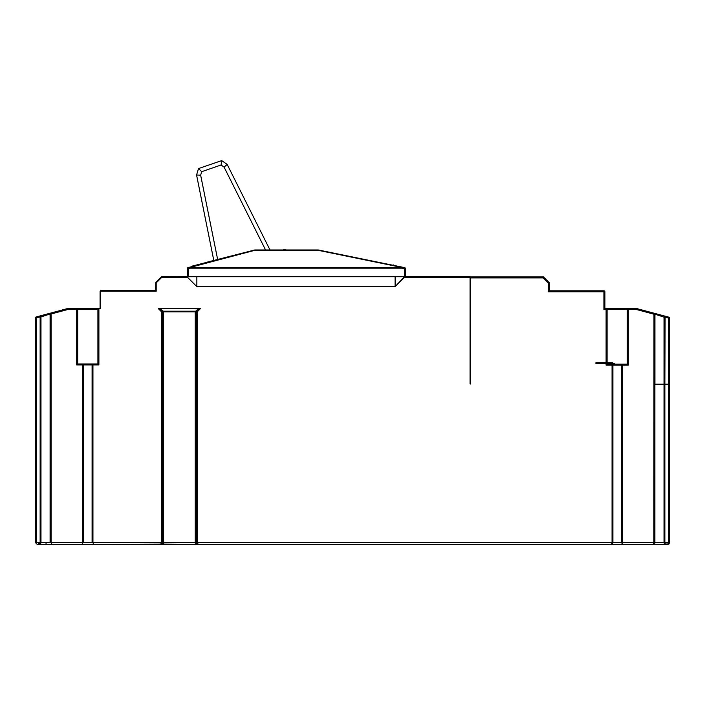 <?xml version="1.0" encoding="UTF-8"?>
<svg xmlns="http://www.w3.org/2000/svg" width="705" height="705" viewBox="0 0 705 705"><rect width="100%" height="100%" fill="white"/><g stroke="black" fill="none" stroke-linecap="round" stroke-linejoin="round"><path stroke-width="1.06" d="M161.824 543.952L160.573 544.401L162.547 542.418L161.551 542.418L160.564 544.401C162.811 543.952 163.807 543.291 163.534 542.418L162.547 542.418L162.335 543.299M35.25 403.798L35.25 405.111M196.854 543.846L196.254 542.418L195.259 542.418L198.061 544.392M197.752 544.348L198.237 544.401L197.241 542.418L196.254 542.418L196.422 543.22L196.254 542.418L198.237 544.401C195.981 543.969 194.994 543.308 195.259 542.418L163.534 542.418C163.807 543.317 162.811 543.978 160.564 544.401L161.551 542.418L92.945 542.418L93.492 544.401L161.568 544.128M196.325 542.956L196.545 543.458M57.061 544.401L42.088 544.401L46.054 544.401L46.054 542.418M51.632 544.278L39.806 544.401L39.806 542.418L39.806 544.401L37.233 544.401L35.25 542.418L37.233 544.401L35.25 542.418L35.25 317.973L35.981 317.021L35.25 317.973L35.981 317.021L35.25 317.973L35.981 317.021L50.822 313.046L50.311 313.408L51.086 313.998L68.094 309.442L76.686 309.442L76.686 364.961L77.682 363.965L85.561 363.965L77.682 363.965L77.682 309.442L76.686 308.446L98.577 308.499M51.632 544.401L53.316 544.401M162.547 542.436L162.547 311.83L162.547 542.418L161.551 542.418L161.551 311.83L161.551 542.418L92.945 542.418L92.945 364.961L92.945 542.418L93.492 544.401L37.118 544.401M161.63 544.093L198.237 544.401L93.492 544.401L161.33 544.251M63.6 309.618L41.163 315.629L67.962 308.446L41.163 315.629L67.962 308.446L76.686 308.446L67.962 308.446L76.686 308.446L76.686 309.442L77.682 309.442L68.094 309.442L67.962 308.446L68.094 309.442L51.086 313.998L51.086 542.418L83.498 542.418L83.498 364.961L92.091 364.961L92.945 363.965L92.945 364.961L98.894 364.961L82.644 364.961L82.644 363.965L83.498 364.961L83.498 542.418L92.091 542.418L92.091 364.961L92.091 542.418L92.945 542.418M49.112 313.505L50.522 313.126M40.485 316.087L39.894 315.972L40.969 316.933L39.877 315.972L40.969 316.933L39.877 315.972L40.132 316.933L39.877 315.972L35.981 317.021L35.25 317.973L35.25 542.418L37.233 544.401L35.25 542.418L36.237 542.418L35.25 542.418M35.25 318.246L35.981 317.021L67.962 308.446L50.822 313.046L50.099 313.998L40.969 316.933L40.969 542.418L50.099 542.418L50.099 313.998L50.099 542.418L51.086 542.418L51.923 544.401L82.097 544.401L82.644 542.418L82.644 364.961L82.644 542.418L51.086 542.418L51.086 313.998L50.311 313.408M100.383 291.2L100.683 290.601L100.084 291.2L100.683 290.601L155.602 290.601L104.049 290.601L155.602 290.601L155.779 282.502L155.602 290.601L156.202 291.2L100.683 291.2L100.683 308.446L98.894 308.446L98.894 364.961L97.907 363.965L90.028 363.965L97.907 363.965L97.907 309.442L98.894 308.446L100.683 308.446L100.084 308.446L100.084 291.2L100.683 290.601L100.084 291.2L100.683 290.601L100.084 291.2L100.084 308.446L100.683 308.446L100.683 290.601L100.683 291.2L156.202 291.2L156.202 282.916L156.202 291.2L155.602 290.601L100.683 290.601M163.534 393.293L162.547 392.791L163.534 393.293M39.612 544.401L37.233 544.401L38.819 544.401L37.233 544.401L38.819 544.401L37.233 544.401L38.819 544.401L37.233 544.401L38.819 544.401L38.819 542.418L38.819 544.401L40.714 544.401L40.714 542.418L40.714 544.401L39.806 544.401L57.167 544.401M49.747 313.328L43.278 315.064M162.547 429.601L163.534 429.601L162.547 429.601M196.254 429.601L197.241 429.601L196.254 429.601M40.89 316.589L40.132 316.933L40.132 542.418L40.969 542.418L40.969 316.933M43.358 315.047L47.191 314.016M41.313 316.827L42.3 316.51L41.163 315.629L42.3 316.51M163.534 383.996L162.547 383.996M162.547 314.395L163.534 314.395M195.259 542.418L195.259 311.83L163.534 311.83L163.534 542.418L196.254 542.418L196.254 311.83L195.259 311.83L195.259 542.418M163.534 396.862L162.547 396.651L163.534 396.862M162.547 463.749L163.534 463.961M196.254 470.914L197.241 471.125M163.534 483.533L162.547 483.533L163.534 483.533M163.534 394.386L163.084 395.285L163.534 395.479M35.25 405.807L35.25 399.858M93.598 308.446L98.894 308.446L97.907 309.442L77.682 309.442L76.686 308.446L77.682 309.442L77.682 363.965L76.686 364.961L82.644 364.961L76.686 364.961L76.686 309.442M196.281 542.735L196.254 311.83L163.534 311.83L163.534 311.134L163.534 311.83L161.551 311.83L158.167 308.446L200.634 308.446L197.241 311.83L196.254 311.83L196.254 542.418L197.241 542.418L197.241 311.83L197.241 542.418L612.055 542.418L611.508 544.401L612.909 542.418L612.055 542.418L612.909 542.418L612.671 543.52M404.45 268.614L404.45 277.321L470.076 277.321L470.076 276.721L404.45 276.721L404.45 268.614L402.282 268.164L404.45 268.614L404.652 267.636L405.437 268.614L404.652 267.636L405.437 268.614L405.437 276.721L405.437 268.614L404.45 268.614L404.652 267.636L402.485 267.195L402.282 268.164L189.821 268.164L188.323 268.561L188.323 276.721L188.323 268.561L187.327 268.561L187.327 276.721L188.323 276.721L187.327 276.721L187.327 268.561L189.821 268.164L189.566 267.213L188.068 267.609L188.323 268.561L188.068 267.609L187.327 268.561L188.068 267.609L254.875 250.301L318.096 249.958L254.875 249.958L192.183 266.111M265.565 249.958L224.084 167.111L227.177 164.441L269.997 249.958L318.299 249.975L402.282 267.521L189.821 267.521L402.282 267.521L318.096 250.301L254.875 250.301L189.821 267.521L254.62 249.993L205.983 262.454M543.035 277.911L548.402 283.278L549.389 282.872L543.44 276.924L543.035 277.911L543.44 276.924L470.676 276.924L470.676 277.911L543.035 277.911L543.44 276.924L549.389 282.872L548.402 283.278L548.402 291.791L549.389 290.804L549.389 282.872L548.402 283.278L549.389 282.872L549.389 290.804L548.402 291.791L603.921 291.791L603.921 309.636L604.908 308.649L604.908 291.791L603.921 291.791L604.908 291.791L603.921 290.804L603.921 291.791L548.402 291.791L548.402 283.278L543.035 277.911L470.676 277.911L470.676 383.996L470.076 383.996L470.076 277.321L404.45 277.321L404.45 276.721L395.126 276.721L470.076 276.721L470.076 383.996L470.076 308.446L470.076 383.996L470.676 383.996M606.097 365.155L612.909 365.155L612.055 364.168L607.093 364.168L606.097 365.155L607.093 364.168L607.093 309.636L628.305 309.636L628.305 308.649L627.318 309.636L628.305 308.649L606.097 308.649L607.093 309.636L606.097 308.649L607.093 309.636L606.097 308.649L604.908 308.649L603.921 309.636L607.093 309.636L607.093 364.168L612.055 364.168L612.055 542.418L612.055 365.155L606.097 365.155L606.097 308.649L613.006 308.649L604.908 308.649L628.305 308.649L628.305 309.636L627.318 309.636L627.318 364.168L622.356 364.168L622.356 365.155L628.305 365.155L627.318 364.168L627.318 309.636L606.097 309.636L606.097 365.155M612.055 364.168L622.356 364.168L612.055 364.168L622.356 364.168L612.055 364.168L612.909 365.155L621.502 365.155L622.356 364.168L627.318 364.168L628.305 365.155L622.356 365.155L622.356 364.168L621.502 365.155L622.356 365.155L622.356 542.418L621.502 542.418L622.903 544.401L622.356 542.418L653.914 542.418L653.077 544.401L665.388 544.401L664.031 542.418L622.356 542.418L622.903 544.401L653.077 544.401L653.914 542.418L653.967 314.21L654.945 314.21L654.231 313.258L637.029 308.649L636.906 309.636L653.967 314.21L653.967 384.19L654.945 384.19L654.945 314.21L664.031 317.135L665.123 316.175L664.868 384.19L668.754 384.19L668.754 318.175L664.868 317.135L669.75 318.175L669.019 317.215L668.754 318.175L669.019 317.215L654.231 313.258L654.945 314.21L653.967 314.21L636.906 309.636L637.029 308.649L628.049 308.684M664.868 317.135L664.031 317.135L664.031 384.19L664.868 384.19L664.868 317.135L665.123 316.175L664.868 317.135L665.123 316.175L669.019 317.215L669.75 318.175L669.019 317.215L669.75 318.175L668.754 318.175L668.754 542.418L664.868 542.418L665.388 544.401L667.767 544.401L668.754 542.418L667.767 544.401L669.75 542.418L668.754 542.418L668.754 384.19L669.75 384.19L669.75 318.175L669.75 542.418L669.75 384.19M628.305 365.155L628.305 309.636L636.906 309.636L628.305 309.636L628.305 365.155M628.305 308.649L627.318 309.636A0.987 0.987 0 0 1 628.305 308.649L637.029 308.649C644.026 310.517 644.026 310.517 637.029 308.649C644.026 310.517 644.026 310.517 637.029 308.649L660.779 315.012M603.921 290.804A0.987 0.987 0 0 1 604.908 291.791A0.987 0.987 0 0 0 603.921 290.804L549.389 290.804L603.921 290.804L604.908 291.791L603.921 290.804L604.908 291.791L604.908 308.649M669.75 538.453L669.75 542.418L669.75 538.453L669.75 542.418L669.75 538.453L669.75 542.418L667.767 544.401L665.388 544.401L664.868 542.418L664.031 542.418L665.388 544.401L653.077 544.401L654.901 542.418L654.769 543.158M612.495 543.811L611.508 544.401L622.903 544.401L621.916 543.811M621.502 542.418L622.356 542.418L622.356 365.155L621.502 365.155L621.502 542.418L612.909 542.418L621.502 542.418L621.502 365.155L612.909 365.155L612.909 542.418L612.909 365.155L612.055 365.155M283.498 249.561L286.468 249.958L283.498 249.561M400.96 266.887L318.299 249.975L379.184 262.427L318.299 249.975L254.875 249.958L318.299 249.975L404.652 267.636L405.437 268.614A0.987 0.987 0 0 0 404.652 267.636M393.267 264.904C383.247 262.859 383.247 262.859 393.267 264.904C403.286 266.957 403.286 266.957 393.267 264.904M636.985 308.649L665.123 316.175L664.031 317.135L654.945 314.21L654.945 384.19L664.031 384.19L664.031 317.135M660.03 314.809L657.765 314.201M654.786 313.408L656.954 313.989M661.07 315.091L661.651 315.241L661.07 315.091M595.892 362.775L612.557 362.775M669.75 384.983L669.75 405.807M189.566 267.213L188.068 267.609A0.987 0.987 0 0 0 187.327 268.561L188.068 267.609M395.126 276.721L395.126 286.635L404.45 276.721L196.845 276.721L196.845 286.635L395.126 286.635L395.126 276.721L187.53 276.721L187.53 277.321L161.797 277.321L155.602 282.916M653.967 384.19L653.914 542.418L654.901 542.418L654.901 384.19L654.901 542.418L664.031 542.418L664.031 384.19L664.031 542.418L668.754 542.418M664.868 384.19L664.868 542.418L664.868 384.19M470.676 276.924L543.44 276.924M286.468 249.958L283.498 249.958L286.468 249.958M213.245 260.947L254.875 249.958L318.096 249.958L269.997 249.958M189.821 267.521L189.821 268.164L402.282 268.164L402.282 267.521M44.124 314.835L44.618 314.703M46.319 314.254L50.822 313.046M195.778 311.205L162.326 311.205L163.022 311.205L159.965 308.446L163.022 311.205L196.475 311.205L195.778 311.205L198.528 308.446L200.634 308.446L198.528 308.446L195.778 311.205M196.545 311.134L197.241 311.83L200.634 308.446L199.224 308.446L196.545 311.134M664.269 315.946L654.742 313.39M668.754 354.448L669.627 353.936M655.315 313.549L657.13 314.033M637.082 308.658L654.231 313.258M595.892 363.568L614.725 363.568M665.185 544.242L664.947 543.449M669.045 543.934L658.946 544.401L668.102 544.375M668.666 544.189L669.221 543.766M663.793 315.822L662.286 315.417L663.793 315.822M669.75 404.027L669.75 403.507M654.848 313.425L655.676 313.646M655.958 313.716L663.493 315.734M669.75 318.175A0.987 0.987 0 0 0 669.019 317.215L665.123 316.175L669.019 317.215L669.75 318.175A0.987 0.987 0 0 0 669.019 317.215L655.509 313.602M669.75 490.865L669.75 496.813M470.676 332.24L470.076 332.24L470.676 332.24M217.704 259.766L200.652 175.184L196.563 174.99L213.862 260.779M227.177 164.441L221.696 160.599L221.07 165.005L224.084 167.111M221.07 165.005L201.718 171.668L198.51 168.574L221.696 160.599M198.51 168.574L196.563 174.99M201.718 171.668L200.652 175.184M213.307 544.401L253.157 544.401M651.684 544.401L653.368 544.401M662.912 544.401L647.939 544.401M49.042 313.522L40.432 315.831M606.097 309.636L603.921 309.636L603.921 291.791M404.45 277.321L395.126 286.635L196.845 286.635L187.53 277.321L196.845 286.635L196.845 276.721L187.53 276.721L187.53 277.321L187.53 276.721L161.383 276.898L187.53 276.721M470.676 282.872L470.076 282.872L470.676 282.872M612.055 542.418L611.508 544.401L198.237 544.401L611.508 544.401L612.055 542.418L197.241 542.418L198.237 544.401L196.572 543.493M469.283 544.401L325.331 544.401M250.187 544.401L227.486 544.401L250.187 544.401M393.187 265.291C403.207 267.345 403.207 267.345 393.187 265.291C383.159 263.247 383.159 263.247 393.187 265.291M200.634 308.446L158.167 308.446L159.163 308.446L158.167 308.446L161.551 311.83L162.326 311.205M647.833 544.401L663.105 544.401M622.903 544.401L611.508 544.401M38.819 544.401L37.233 544.401M40.714 544.401L39.806 544.401M665.388 544.401L666.181 544.401M664.286 544.401L665.185 544.401M155.779 282.502L161.383 276.898L155.779 282.502L156.202 282.916L161.797 277.321L161.383 276.898M662.682 315.523L665.018 316.148M661.907 315.311L658.875 314.5M155.602 291.2L155.602 290.601M82.644 364.705L83.472 364.705L82.644 364.705M92.117 364.705L92.945 364.705L92.117 364.705M92.945 363.965L82.644 363.965L92.945 363.965M162.256 311.134L159.568 308.446L158.167 308.446M195.259 311.83L195.259 311.134M163.084 395.285L162.547 395.012M98.894 308.446L97.907 309.442L97.907 363.965L98.894 364.961L98.894 308.446L76.686 308.446A0.987 0.987 0 0 1 77.682 309.442L97.907 309.442L98.894 308.446M97.907 363.965L97.907 309.442L97.907 363.965M36.237 542.418L40.132 542.418L40.132 316.933L36.237 317.973L36.237 542.418L36.237 317.973L35.25 317.973M161.797 276.721L161.797 277.321L187.53 277.321M44.979 314.606L46.627 314.166M39.877 315.972L35.981 317.021L39.877 315.972M655.729 313.654L654.513 313.328M665.123 316.175L663.775 315.814M45.728 314.412L43.525 314.994"/></g></svg>

